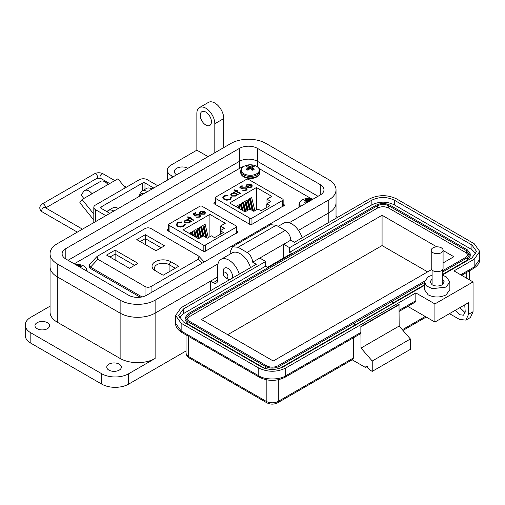 <?xml version="1.0" encoding="UTF-8"?>
<svg xmlns="http://www.w3.org/2000/svg" width="505" height="505" viewBox="0 0 505 505"><rect width="100%" height="100%" fill="white"/><g stroke="black" fill="none" stroke-linecap="round" stroke-linejoin="round"><path stroke-width="0.76" d="M168.613 229.011L167.572 229.611L167.635 230.633L203.408 251.288L205.188 251.326L238 232.092M167.572 230.596L167.572 229.611L167.237 230.091M237.672 232.571L237.602 231.549L236.63 230.981M311.263 198.673L259.084 168.544M244.647 165.981L241.377 167.332L74.229 263.831M215.149 202.145L214.107 202.745L214.17 203.768L249.943 224.422L251.717 224.46L284.536 205.226M214.107 203.73L214.107 202.745L213.773 203.225M284.201 205.705L284.138 204.683L283.16 204.115M178.707 266.268L170.816 261.71A11.003 6.35 0 0 0 155.256 261.71A11.003 6.35 0 0 0 155.256 270.693L163.153 275.25L178.707 266.268M129.469 268.307L138.016 263.37L115.108 250.145L106.561 255.082L129.469 268.307M198.213 259.28L151.058 286.512C149.051 287.509 147.05 287.509 145.042 286.512L97.882 259.28L97.061 256.445L145.042 228.582C147.05 227.585 149.051 227.585 151.058 228.582L198.213 255.808L199.039 256.445L198.213 259.28L201.968 263.282M136.767 239.616L156.026 250.739L164.573 245.802L145.314 234.68L136.767 239.616M156.948 271.671A8.585 4.955 180 0 1 154.454 268.174A8.585 4.955 180 0 1 159.75 263.597A8.585 4.955 180 0 1 169.106 264.67L175.292 268.237M115.108 250.145L115.108 254.091L134.601 265.346M109.983 257.051L115.108 254.091L115.108 260.012M97.061 256.445L89.865 264.109L89.473 265.106L90.521 267.132L97.882 259.28M142.025 296.94L90.521 267.132M140.182 241.592L145.314 238.625L145.314 234.68M145.314 244.553L145.314 238.625L161.158 247.772M89.473 265.106L89.473 266.76A4.835 2.79 0 0 0 90.887 268.736L140.257 297.237M251.957 224.321L251.957 218.141L282.699 200.39A1.584 0.915 180 0 0 283.16 199.746A1.584 0.915 180 0 0 282.699 199.096L248.593 179.408A1.584 0.915 0 0 0 246.352 179.408L215.61 197.152A1.584 0.915 0 0 0 215.149 197.802A1.584 0.915 0 0 0 215.61 198.452L249.716 218.141L249.716 224.289M251.446 185.884L252.083 185.764L251.275 187.286L246.863 187.254L245.91 186.13L246.8 184.685L249.401 184.167L251.376 184.767L247.494 187.008L250.676 187.014L251.364 185.569L252.083 185.436L252.248 186.023M251.439 186.175L251.364 185.569M236.233 191.49L235.469 191.932L234.939 191.622L235.702 191.18L233.948 190.17L234.484 189.861L236.233 190.877L236.996 190.435L237.527 190.745L236.763 191.18L240.569 193.377L240.039 193.686L236.233 191.49M231.751 197.764L231.713 197.228L230.375 199.437L226.89 200.251L224.018 199.469L222.737 197.707L224.132 195.839L227.963 195.063L227.85 195.536L224.706 196.211L223.551 197.764L224.592 199.185L229.762 199.09L230.892 197.297L231.713 197.228L231.763 197.6M230.899 197.67L230.892 197.297M271.829 196.401L266.987 199.197L270.92 201.47L266.817 203.837L269.948 205.649L261.06 210.781L257.922 208.969L253.819 211.336L249.887 209.07L245.045 211.866L229.655 202.985L256.445 187.519L271.829 196.401M251.957 218.141A1.584 0.915 180 0 1 249.716 218.141M237.009 194.949L236.056 196.073L231.542 196.073L230.633 194.804L231.587 193.472L234.219 192.967L233.417 192.5L233.948 192.19L238.284 194.696L237.022 194.797M245.689 188.157L242.943 188.232L241.939 189.16L239.578 187.096L242.015 185.689L242.627 186.042L240.607 187.21L241.851 188.296L242.432 187.822L246.244 187.866L247.166 189.091L246.263 190.271L242.779 190.347L245.682 189.899L246.32 189.022L245.689 188.157M250.676 187.014L250.676 187.349L247.494 187.336L247.494 187.008M249.401 184.167L251.376 185.095M246.8 184.685L246.8 185.013L249.401 184.502M245.91 186.459L246.8 185.013M252.083 185.764L252.229 186.187M250.676 187.349L251.364 185.897M236.763 191.18L240.285 193.541M236.996 190.435L237.243 190.909M236.233 190.877L236.233 191.206L236.996 190.764M234.484 189.861L236.233 191.206M235.702 191.18L235.223 191.786M231.713 197.556L230.905 197.625M230.892 197.625L229.762 199.09M224.592 199.185L224.592 199.513L229.762 199.418M223.564 197.935L224.592 199.513M224.132 195.839L224.132 196.167L227.963 195.391M222.743 197.872L224.132 196.167M266.987 203.736L266.987 199.197M256.445 209.827L256.445 187.519M252.664 210.673L250.398 201.318L250.398 198.13L251.654 197.405L254.88 210.73M247.425 210.49L245.84 203.951L245.84 200.763L247.096 200.037L249.356 209.379M239.136 208.451L239.004 204.714L240.26 203.988L241.699 209.935M242.154 210.2L241.283 206.583L241.283 203.395L242.539 202.669L244.717 211.677M236.719 207.063L236.719 206.027L237.975 205.301L238.676 208.186M245.146 211.81L243.561 205.264L243.561 202.082L244.818 201.356L247.078 210.692M249.704 209.177L248.119 202.631L248.119 199.45L249.375 198.724L252.203 210.408M266.817 203.837L266.817 207.454M234.219 192.967L231.587 193.8L230.64 194.968M231.587 193.472L231.587 193.8M233.948 192.19L238 194.861M245.682 189.899L246.301 189.186M243.309 190.038L243.309 190.366L245.682 190.227M246.244 187.866L247.147 189.261M242.432 187.822L242.432 188.15L246.244 188.195M241.851 188.296L241.851 188.624L242.432 188.15M240.607 187.21L241.851 188.624M242.015 185.689L242.343 186.206M239.806 187.292L242.015 186.017M246.648 186.01L247.362 184.975L250.31 184.767L247.021 186.995L250.31 184.767M246.648 186.187L247.021 186.995M250.398 198.13L253.56 211.191M245.84 200.763L248.1 210.099M239.004 204.714L240.033 208.969M241.283 203.395L243.05 210.718M236.719 206.027L237.009 207.227M243.561 202.082L245.821 211.418M248.119 199.45L250.537 209.442M236.289 194.873L235.545 196.085L232.079 196.098L231.397 194.949M247.021 186.667L246.648 185.859M232.123 193.775L235.595 193.756L236.308 194.709L235.545 195.751L232.079 195.77L231.378 194.785L232.123 193.775M232.079 196.098L232.079 195.77M235.545 196.085L235.545 195.751M205.428 251.187L205.428 245.007L236.163 227.256A1.584 0.915 180 0 0 236.63 226.612A1.584 0.915 180 0 0 236.163 225.962L202.057 206.274A1.584 0.915 0 0 0 199.816 206.274L169.08 224.018A1.584 0.915 0 0 0 168.613 224.668A1.584 0.915 0 0 0 169.08 225.318L203.18 245.007L203.18 251.155M204.91 212.75L205.548 212.63L204.746 214.152L200.327 214.12L199.38 212.996L200.264 211.551L202.865 211.033L204.847 211.633L200.965 213.874L204.146 213.88L204.828 212.435L205.548 212.302L205.712 212.889M204.904 213.041L204.828 212.435M189.697 218.356L188.939 218.798L188.403 218.488L189.167 218.046L187.418 217.036L187.948 216.727L189.697 217.737L190.461 217.302L190.991 217.611L190.233 218.046L194.04 220.243L193.503 220.552L189.697 218.356M185.221 224.63L185.184 224.094L183.845 226.303L180.354 227.117L177.489 226.335L176.201 224.573L177.596 222.705L181.428 221.929L181.32 222.402L178.17 223.077L177.021 224.63L178.063 226.051L183.233 225.956L184.363 224.163L185.184 224.094L185.228 224.466M184.363 224.536L184.363 224.163M225.299 223.267L220.451 226.063L224.384 228.336L220.281 230.703L223.418 232.515L214.524 237.647L211.393 235.835L207.29 238.202L203.357 235.936L198.509 238.732L183.126 229.851L209.91 214.385L225.299 223.267M205.428 245.007A1.584 0.915 180 0 1 203.18 245.007M190.473 221.809L189.526 222.939L185.007 222.939L184.098 221.67L185.051 220.338L187.683 219.827L186.882 219.366L187.418 219.056L191.755 221.562L190.486 221.663M199.153 215.023L196.413 215.098L195.41 216.026L193.049 213.962L195.486 212.555L196.091 212.908L194.071 214.07L195.315 215.162L195.896 214.688L199.709 214.732L200.63 215.957L199.727 217.131L196.243 217.213L199.153 216.765L199.784 215.887L199.153 215.023M204.146 213.88L204.146 214.208L200.965 214.202L200.965 213.874M202.865 211.033L204.847 211.961M200.264 211.551L200.264 211.879L202.865 211.368M199.38 213.325L200.264 211.879M205.548 212.63L205.699 213.053M204.146 214.208L204.828 212.763M190.233 218.046L193.75 220.407M190.461 217.302L190.707 217.775M189.697 217.737L189.697 218.072L190.461 217.63M187.948 216.727L189.697 218.072M189.167 218.046L188.693 218.652M185.184 224.422L184.375 224.491M184.363 224.491L183.233 225.956M178.063 226.051L178.063 226.379L183.233 226.284M177.034 224.801L178.063 226.379M177.596 222.705L177.596 223.033L181.428 222.257M176.213 224.738L177.596 223.033M220.451 230.602L220.451 226.063M209.91 236.693L209.91 214.385M206.128 237.539L203.868 228.184L203.868 224.996L205.125 224.27L208.344 237.596M200.889 237.356L199.305 230.817L199.305 227.629L200.561 226.903L202.821 236.239M192.601 235.317L192.468 231.58L193.724 230.854L195.164 236.801M195.624 237.066L194.747 233.449L194.747 230.261L196.003 229.535L198.181 238.543M190.189 233.929L190.189 232.893L191.445 232.167L192.146 235.052M198.61 238.676L197.026 232.13L197.026 228.948L198.282 228.222L200.542 237.558M203.168 236.043L201.583 229.497L201.583 226.316L202.84 225.59L205.668 237.274M220.281 230.703L220.281 234.32M187.683 219.827L187.683 220.161L185.051 220.666L184.11 221.828M185.051 220.338L185.051 220.666M187.418 219.056L191.471 221.727M199.153 216.765L199.765 216.052M196.78 216.904L196.78 217.232L199.153 217.093M199.709 214.732L200.618 216.127M195.896 214.688L195.896 215.016L199.709 215.061M195.315 215.162L195.315 215.49L195.896 215.016M194.071 214.07L195.315 215.49M195.486 212.555L195.807 213.072M193.276 214.158L195.486 212.883M200.113 212.876L200.826 211.841L203.78 211.633L200.485 213.861L203.78 211.633M200.113 213.053L200.485 213.861M203.868 224.996L207.025 238.057M199.305 227.629L201.564 236.965M192.468 231.58L193.497 235.835M194.747 230.261L196.521 237.584M190.189 232.893L190.48 234.093M197.026 228.948L199.286 238.284M201.583 226.316L204.007 236.308M189.76 221.739L189.009 222.945L185.543 222.964L184.868 221.815M200.485 213.533L200.113 212.725M185.594 220.641L189.059 220.622L189.779 221.575L189.009 222.617L185.543 222.636L184.849 221.651L185.594 220.641M185.543 222.964L185.543 222.636M189.009 222.945L189.009 222.617M289.232 222.749L328.787 199.911A24.751 14.291 0 0 0 336.033 189.811A24.751 14.291 0 0 0 328.787 179.704L265.965 143.433A24.751 14.291 0 0 0 230.962 143.433L57.299 243.694A24.751 14.291 0 0 0 50.052 253.8A24.751 14.291 0 0 0 57.299 263.9L120.127 300.172A24.751 14.291 0 0 0 155.123 300.172L218.015 263.863M65.827 258.983A12.694 7.329 180 0 1 62.109 253.8A12.694 7.329 180 0 1 65.827 248.618L239.484 148.356A12.694 7.329 180 0 1 257.436 148.356L320.258 184.628A12.694 7.329 180 0 1 323.976 189.811A12.694 7.329 180 0 1 320.258 194.987L146.601 295.248A12.694 7.329 180 0 1 128.649 295.248L65.827 258.983L65.827 248.618M328.787 199.911L328.787 212.864L298.493 230.356L328.787 212.864A24.751 14.291 0 0 0 336.033 202.764L336.033 189.811M210.541 290.716L210.541 281.134L155.123 313.125L155.123 358.468A24.751 14.291 180 0 1 120.127 358.468L57.299 322.196A24.751 14.291 180 0 1 50.052 312.09L50.052 266.754A24.751 14.291 0 0 0 57.299 276.854L120.127 313.125A24.751 14.291 0 0 0 155.123 313.125L217.724 276.986M239.484 168.417L239.484 161.31L68.074 260.277L239.484 161.31A12.694 7.329 180 0 1 257.436 161.31L318.017 196.287L257.436 161.31L257.436 166.852M93.81 220.066L79.834 202.682L82.075 199.494L92.049 193.737A8.68 5.012 -120 0 0 84.638 190.581A8.68 5.012 -120 0 0 83.666 191.49L81.128 195.1L83.836 198.471M125.272 187.841L117.981 178.764L108.007 184.521A8.68 5.012 -120 0 0 100.596 181.371L84.638 190.581M87.535 196.338L87.548 196.319A2.336 1.351 60 0 1 87.813 196.079A2.336 1.351 60 0 1 88.179 195.972M93.81 214.088L82.075 199.494M142.688 190.644L142.688 182.961L101.088 206.981A1.61 0.928 0 0 0 100.615 207.643A1.61 0.928 0 0 0 101.088 208.3L109.85 213.356M157.718 185.72L147.321 179.717A5.643 3.257 0 0 0 139.342 179.717L95.464 205.049A5.643 3.257 0 0 0 93.81 207.353A5.643 3.257 0 0 0 95.464 209.657L105.861 215.66M142.688 182.961A1.61 0.928 180 0 1 144.967 182.961L153.728 188.024M144.474 193.364A8.844 5.107 -120 0 0 141.627 193.604L141.129 193.895A8.844 5.107 -120 0 0 139.5 196.237M143.976 193.655A8.844 5.107 -120 0 0 141.129 193.895M223.267 273.697A3.276 1.894 60 0 1 225.583 272.359A3.276 1.894 60 0 1 227.9 276.374A3.276 1.894 60 0 1 225.583 277.712A3.276 1.894 60 0 1 223.267 273.697L223.267 271.021A6.559 3.787 60 0 1 224.624 268.022A6.559 3.787 60 0 1 227.9 268.344A6.559 3.787 60 0 1 232.54 276.374A6.559 3.787 60 0 1 232.186 278.223M227.9 279.05L225.583 277.712L227.9 279.05A6.559 3.787 60 0 0 229.68 279.669M108.903 370.121A7.297 4.21 180 0 1 106.77 367.141A7.297 4.21 180 0 1 111.27 363.253A7.297 4.21 180 0 1 119.224 364.162A7.297 4.21 180 0 1 121.364 367.141A7.297 4.21 180 0 1 116.857 371.036A7.297 4.21 180 0 1 108.903 370.121M37.111 328.673A7.297 4.21 180 0 1 34.971 325.693A7.297 4.21 180 0 1 39.478 321.799A7.297 4.21 180 0 1 47.432 322.714A7.297 4.21 180 0 1 49.566 325.693A7.297 4.21 180 0 1 45.059 329.588A7.297 4.21 180 0 1 37.111 328.673M176.662 174.78A7.935 4.583 180 0 1 174.339 171.542A7.935 4.583 180 0 1 179.237 167.313A7.935 4.583 180 0 1 187.885 168.304M205.832 125.038A7.935 4.583 60 0 1 200.649 118.05A7.935 4.583 60 0 1 201.867 111.693A7.935 4.583 60 0 1 205.832 112.085A7.935 4.583 60 0 1 211.014 119.073A7.935 4.583 60 0 1 209.796 125.429A7.935 4.583 60 0 1 205.832 125.038M50.052 306.175L30.824 317.273A19.038 10.99 0 0 0 25.25 325.043L25.25 335.408A19.038 10.99 0 0 0 30.824 343.179L101.726 384.116A19.038 10.99 0 0 0 128.649 384.116L186.048 350.975M155.123 358.468L128.649 373.75A19.038 10.99 180 0 1 101.726 373.75L101.726 384.116M25.25 325.043A19.038 10.99 0 0 0 30.824 332.814L101.726 373.75M155.123 300.172L155.123 313.125A24.751 14.291 180 0 1 120.127 313.125L120.127 358.468M208.073 156.645L196.855 150.168L171.056 165.066A12.694 7.329 0 0 0 167.338 170.248A12.694 7.329 0 0 0 171.056 175.431L173.297 176.725M50.052 253.8L50.052 266.754A24.751 14.291 0 0 0 57.299 276.854L120.127 313.125L120.127 300.172M210.541 281.134L213.236 282.686L217.724 280.092A6.344 3.661 60 0 1 216.411 283.002A6.344 3.661 60 0 1 213.236 282.686M328.787 222.452L328.787 212.864A24.751 14.291 0 0 0 336.033 202.764L336.033 218.267M239.301 274.114A15.863 9.159 -120 0 0 221.007 259.362A15.863 9.159 -120 0 0 217.724 266.621L217.724 280.092M250.518 267.637A15.863 9.159 -120 0 0 232.224 252.885L221.007 259.362M302.123 237.842A15.863 9.159 -120 0 0 283.829 223.09L278.141 226.373M337.757 217.27L336.033 216.273M196.855 150.168L196.855 113.379A12.694 7.329 -120 0 1 199.488 107.571A12.694 7.329 -120 0 1 209.266 110.974A12.694 7.329 -120 0 1 214.808 123.744L214.808 152.762M199.488 107.571L208.458 102.389A12.694 7.329 60 0 1 218.242 105.791A12.694 7.329 60 0 1 223.778 118.561L223.778 147.58M113.84 211.052A11.104 6.413 -120 0 0 108.291 210.503A11.104 6.413 -120 0 0 107.003 211.715M108.291 210.503L112.779 207.909A11.104 6.413 60 0 1 118.328 208.464M147.498 191.622A11.104 6.413 -120 0 0 141.943 191.073A11.104 6.413 -120 0 0 139.651 195.744M141.943 191.073L146.431 188.479A11.104 6.413 60 0 1 151.986 189.028M239.484 148.356L239.484 161.31A12.694 7.329 180 0 1 257.436 161.31L257.436 148.356M424.459 281.91L424.459 289.681L428.177 294.863C434.161 297.704 440.145 297.704 446.13 294.863L449.848 289.681L449.848 281.91L446.13 287.092L432.299 288.677L426.599 285.981L424.459 281.91L428.177 276.727L432.103 275.187M432.103 278.994L430.014 281.91L432.103 284.82C435.468 286.417 438.839 286.417 442.203 284.82L444.293 281.91L442.203 278.994M367.754 366.194L365.506 367.488L352.149 359.781M465.938 320.101L468.564 314.293L468.564 302.634L434.912 322.064L434.912 303.928L473.052 281.91L473.052 311.705L470.426 317.512L465.938 320.101L459.588 319.476L449.494 313.643M365.506 367.488L366.163 366.037L369.995 370.083L372.235 371.377L372.235 361.012L361.018 348.059L360.867 326.464L360.867 332.429L360.21 333.881L285.047 377.273A3.175 1.831 -120 0 0 285.704 375.821L360.867 332.429M353.462 337.776L353.462 357.944L352.806 359.402L277.643 402.794A3.175 1.831 -120 0 0 278.299 401.342A8.566 4.949 180 0 1 266.185 401.342L188.554 356.524A8.566 4.949 180 0 1 186.048 353.027L186.048 334.903M372.235 371.377L410.382 349.353L410.382 338.994L399.165 326.041L399.013 304.446L360.867 326.464M464.739 304.843L465.2 311.566L463.558 315.196L459.443 314.716L455.409 310.228M465.105 312.696L459.897 307.64M473.052 281.91L453.982 270.895L474.176 259.242L479.75 251.465L474.176 243.694L396.545 198.875C387.569 194.614 378.592 194.614 369.622 198.875L294.459 242.267L290.792 240.153C290.463 236.031 288.589 232.792 285.186 230.438L276.21 225.255L270.655 224.706L232.515 246.73L230.217 251.812L230.217 254.047M399.165 304.704L361.018 326.729M361.018 348.059L399.165 326.041M372.235 361.012L410.382 338.994M399.165 310.316L415.836 300.69L415.836 292.919L285.704 368.05C276.734 372.311 267.757 372.311 258.781 368.05L181.15 323.232L175.576 315.461L181.15 307.684L256.313 264.292L252.651 262.177L259.772 258.061L265.68 261.476L183.397 308.984L178.751 315.461L183.397 321.938L261.028 366.756C268.502 370.304 275.982 370.304 283.463 366.756L424.459 285.35M434.912 322.064L408.438 306.781L408.438 306.036M442.203 275.105L471.929 257.941L476.575 251.465L471.929 244.988L394.298 200.169C386.824 196.622 379.343 196.622 371.863 200.169L289.58 247.677L283.671 244.268L290.792 240.153M434.912 303.928L415.836 292.919M252.651 262.177C252.298 258.061 250.43 254.823 247.04 252.462L238.07 247.28L232.515 246.73M415.836 300.69L415.179 302.142L399.165 311.389M442.203 275.187L446.13 276.727L449.848 281.91M179.275 317.79L183.397 313.643L265.68 266.135L267.625 267.259L291.524 253.466L289.58 252.342L289.58 247.677M259.772 258.061L283.671 244.268L283.671 257.998M289.58 252.342L371.863 204.834C379.343 201.287 386.824 201.287 394.298 204.834L471.929 249.653L476.051 253.8M265.68 266.135L265.68 261.476M354.289 325.517L354.289 323.187L392.429 301.169L392.429 303.499L279.877 368.309M264.614 368.309L187.885 324.008L185.095 320.12L185.095 317.79L187.885 313.902L376.351 205.093C380.839 202.966 385.328 202.966 389.809 205.093L467.441 249.912L470.231 253.8L467.441 257.683L442.203 272.258M470.231 253.8L470.231 256.13L467.441 260.018L442.203 274.587M424.459 284.833L392.429 303.322M392.429 301.169L424.459 282.497M354.138 325.435L354.138 323.099L278.975 366.497C274.486 368.625 269.998 368.625 265.516 366.497L187.885 321.679L185.095 317.79M424.528 281.165L277.851 365.847C274.114 367.602 270.377 367.602 266.634 365.847L189.003 321.029L186.68 317.79L189.003 314.552L377.475 205.743C381.212 203.988 384.949 203.988 388.692 205.743L466.323 250.562L468.646 253.8L466.323 257.039L442.203 270.964M186.945 318.958L189.003 316.881L377.475 208.073C381.212 206.299 384.949 206.299 388.692 208.073L466.323 252.891L468.381 254.968M443.081 250.486L453.869 256.71L443.081 262.941M431.636 269.55L273.255 360.993L201.457 319.539L382.07 215.263L436.774 246.844M382.07 215.263L382.07 245.575L427.615 271.867M227.711 334.695L382.07 245.575M443.081 250.259L443.081 268.288A5.927 3.421 180 0 1 441.345 270.712A5.927 3.421 180 0 1 434.887 271.456A5.927 3.421 180 0 1 431.226 268.288L431.226 250.259A5.927 3.421 180 0 1 432.962 247.841A5.927 3.421 180 0 1 439.426 247.096A5.927 3.421 180 0 1 443.081 250.259A5.927 3.421 180 0 1 441.345 252.683A5.927 3.421 180 0 1 434.887 253.422A5.927 3.421 180 0 1 431.226 250.259M311.913 199.81A4.551 2.626 0 0 0 310.771 199.273A13.805 8.636 115.5 0 0 309.312 199.664A13.774 11.047 140.4 0 0 308.511 199.784A13.774 11.047 -140.4 0 0 307.715 199.664A13.805 8.636 -115.5 0 0 306.257 199.273A4.551 2.626 -0 0 0 305.291 199.696A4.551 2.626 -0 0 0 304.559 200.258A13.805 7.247 55.8 0 1 305.954 200.681A13.774 3.592 72.4 0 1 306.276 201.078A13.774 4.981 99.2 0 0 305.954 201.602A13.805 8.636 115.5 0 0 304.559 202.858A4.551 2.626 0 0 0 305.291 203.414A4.551 2.626 0 0 0 305.481 203.521M313.037 199.159A13.805 13.805 0 0 0 303.265 199.431L303.265 199.431A9.046 5.22 -0 0 0 302.116 199.993A9.046 5.22 -0 0 0 300.677 206.292M306.087 203.168L305.954 201.602M306.491 202.941L306.276 201.078M306.693 202.821L306.257 199.273M307.564 202.322L307.715 199.664M308.511 201.773L308.511 199.784M309.401 201.255L309.312 199.664M310.607 200.561L310.771 199.273M86.387 270.85A9.046 5.22 -0 0 0 82.776 265.535L82.776 265.535A13.805 13.805 0 0 0 75.617 264.633M79.853 267.076A13.774 3.592 -72.4 0 1 80.087 266.785A13.805 7.247 -55.8 0 1 81.482 266.362A4.551 2.626 0 0 0 79.784 265.384A13.805 8.636 115.5 0 0 78.325 265.769A13.774 11.047 140.4 0 0 77.732 265.857M78.351 266.211L78.325 265.769M79.594 266.93L79.784 265.384M247.065 166.082A4.551 2.626 -0 0 0 246.326 166.637A13.805 7.247 55.8 0 1 247.721 167.06A13.774 3.592 72.4 0 1 248.043 167.458A13.774 4.981 99.2 0 0 247.721 167.982A13.805 8.636 115.5 0 0 246.326 169.244A4.551 2.626 0 0 0 247.065 169.8A4.551 2.626 0 0 0 248.031 170.223A13.805 7.247 -55.8 0 1 249.483 169.005A13.774 9.658 -32.3 0 1 250.284 168.752A13.774 9.658 32.3 0 1 251.08 169.005A13.805 7.247 55.8 0 1 252.538 170.223A4.551 2.626 0 0 0 253.504 169.8A4.551 2.626 0 0 0 254.236 169.244A13.805 8.636 -115.5 0 0 252.847 167.982A13.774 4.981 -99.2 0 0 252.519 167.458A13.774 3.592 -72.4 0 1 252.847 167.06A13.805 7.247 -55.8 0 1 254.236 166.637A4.551 2.626 0 0 0 252.538 165.659A13.805 8.636 115.5 0 0 251.08 166.044A13.774 11.047 140.4 0 0 250.284 166.164A13.774 11.047 -140.4 0 0 249.483 166.044A13.805 8.636 -115.5 0 0 248.031 165.659A4.551 2.626 -0 0 0 247.065 166.082M243.89 166.372A9.046 5.22 -0 0 0 243.89 173.758A9.046 5.22 -0 0 0 256.679 173.758A9.046 5.22 -0 0 0 255.53 165.81L255.53 165.81A13.805 13.805 0 0 0 245.039 165.81L245.039 165.81A9.046 5.22 -0 0 0 243.89 166.372M247.917 170.185L247.721 167.982M248.334 169.945L248.043 167.458M248.536 169.775L248.031 165.659M249.306 169.137L249.483 166.044M250.284 168.752L250.284 166.164M251.263 169.137L251.08 166.044M252.033 169.775L252.538 165.659M252.235 169.945L252.519 167.458M252.651 170.185L252.847 167.982M284.138 204.683L284.138 205.743M237.602 231.549L237.602 232.609M169.106 271.81L169.106 264.67L170.816 261.71M151.058 292.679L151.058 286.512M145.042 286.512L145.042 296.012M90.887 268.736L90.887 267.416M215.61 204.601L215.61 198.452M282.699 200.39L282.699 206.577M169.08 231.467L169.08 225.318M236.163 227.256L236.163 233.443M57.299 263.9L57.299 322.196M320.258 184.628L320.258 194.987M87.548 196.319L88.154 195.972M101.088 206.981L101.088 208.3M108.007 184.521L92.049 193.737M144.967 189.325L144.967 182.961M95.464 221.663L95.464 209.657M44.882 207.915L44.85 207.441A2.575 1.483 120 0 0 42.868 208.129A2.575 1.483 120 0 0 41.745 210.718A2.575 1.483 120 0 0 42.281 211.898C40.937 211.343 40.084 210.017 39.737 207.915C40.084 205.819 40.937 204.493 42.281 203.938A2.575 1.483 -120 0 1 44.263 204.626A2.575 1.483 -120 0 1 45.387 207.214A2.575 1.483 -120 0 1 45.324 207.713M109.667 183.561L100.508 178.278L97.017 178.278A2.575 1.483 -120 0 0 97.547 177.097A2.575 1.483 -120 0 0 96.423 174.509A2.575 1.483 -120 0 0 94.441 173.821L42.281 203.938M100.508 178.278A2.575 1.483 -60 0 1 99.977 177.097A2.575 1.483 -60 0 1 101.795 173.947A2.575 1.483 -60 0 1 103.083 173.821C100.205 172.394 97.32 172.394 94.441 173.821M128.649 373.75L128.649 384.116M171.056 175.431L171.056 178.019M30.824 332.814L30.824 343.179M223.778 118.561L214.808 123.744M425.26 316.496L402.352 329.721M473.052 311.705L468.564 314.293M186.048 353.027C186.515 355.678 187.576 357.332 189.211 357.976A3.175 1.831 -60 0 1 188.554 356.524L188.554 336.349M189.211 357.976L266.842 402.794A3.175 1.831 -60 0 1 266.185 401.342L266.185 379.766M353.462 357.944L278.299 401.342L278.299 379.766M285.704 368.05L285.704 375.821C279.65 380.012 264.841 380.012 258.781 375.821L181.15 331.002L175.576 323.232L175.576 315.461M466.772 278.28L466.772 272.359M460.712 274.783L474.176 267.012L474.176 259.242M175.576 323.232C175.431 326.584 177.507 329.658 181.806 332.454A3.175 1.831 -60 0 1 181.15 331.002L181.15 323.232M181.806 332.454L259.437 377.273A3.175 1.831 -60 0 1 258.781 375.821L258.781 368.05M461.639 275.32L473.52 268.464A3.175 1.831 -120 0 0 474.176 267.012L479.75 259.242L479.75 251.465M285.186 230.438L247.04 252.462M371.863 204.834L371.863 200.169M394.298 204.834L394.298 200.169M471.929 249.653L471.929 244.988M183.397 313.643L183.397 308.984M238.07 247.28L276.21 225.255M467.441 260.018L467.441 257.683M187.885 324.008L187.885 321.679M265.516 368.574L265.516 366.497M278.975 368.574L278.975 366.497M189.003 316.881L189.003 314.552M466.323 250.562L466.323 252.891M388.692 205.743L388.692 208.073M377.475 205.743L377.475 208.073M303.265 199.431L302.066 200.018C300.084 201.186 299.061 202.688 298.992 204.531A9.519 5.498 -0 0 0 299.831 206.785M299.156 207.17L298.992 206.027A9.519 5.498 -0 0 0 299.194 207.151M86.999 271.204A9.519 5.498 -0 0 0 87.049 270.636L87.049 271.229M245.039 165.81L243.839 166.398C241.851 167.565 240.828 169.074 240.765 170.911A9.519 5.498 -0 0 0 243.555 174.799A9.519 5.498 -0 0 0 257.013 174.799A9.519 5.498 -0 0 0 259.804 170.911L259.804 172.407A9.519 5.498 -0 0 1 257.013 176.295A9.519 5.498 -0 0 1 243.555 176.295A9.519 5.498 -0 0 1 240.765 172.407C240.424 177.741 251.2 180.38 256.729 176.92C258.712 175.753 259.74 174.25 259.804 172.407M204.228 261.975L199.039 256.445M215.149 197.802L215.149 204.329M223.551 198.099L223.551 197.764M246.32 189.35L246.32 189.022M283.16 199.746L283.16 206.305M231.378 195.113L231.378 194.785M236.308 195.037L236.308 194.709M168.613 224.668L168.613 231.195M177.021 224.965L177.021 224.63M199.784 216.216L199.784 215.887M236.63 226.612L236.63 233.171M184.849 221.979L184.849 221.651M189.779 221.903L189.779 221.575M93.81 222.617L93.81 207.353M44.85 207.441L82.473 229.163M42.281 211.898L77.328 232.13M97.017 178.278L45.677 207.915M126.319 187.235L123.466 185.588M114.812 180.594L103.083 173.821M167.338 180.165L167.338 170.248M426.195 317.033L402.971 330.434M277.643 402.794C274.045 404.574 270.446 404.574 266.842 402.794M469.278 279.732L469.278 270.914M285.047 377.273C276.513 381.401 267.978 381.401 259.437 377.273M473.52 268.464C477.818 265.668 479.895 262.594 479.75 259.242M432.103 284.82L432.103 270.087M442.203 284.82L442.203 270.087M298.992 204.531L298.992 206.027M87.049 270.636C86.929 268.401 85.503 266.697 82.776 265.535M240.765 170.911L240.765 172.407M259.804 170.911C259.684 168.676 258.257 166.972 255.53 165.81"/></g></svg>
